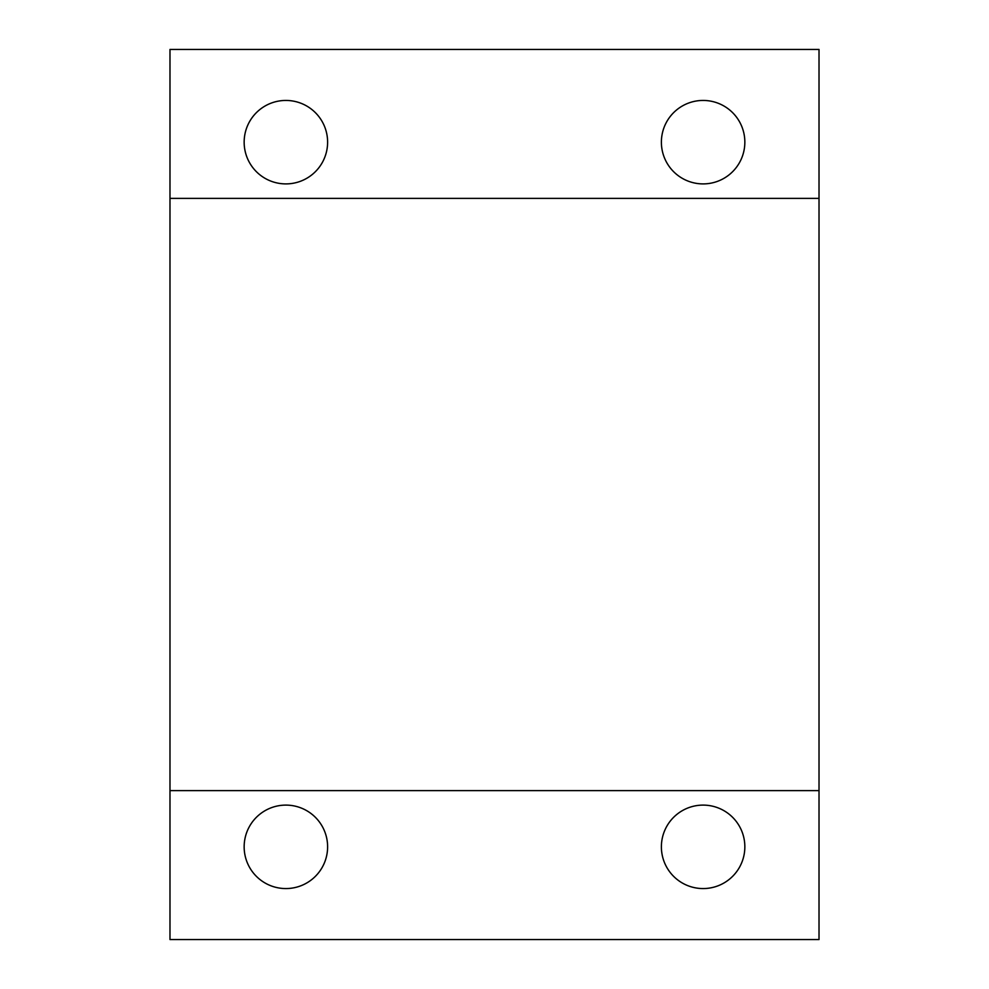 <?xml version="1.0" encoding="UTF-8"?>
<svg xmlns="http://www.w3.org/2000/svg" width="989" height="989" viewBox="0 0 989 989"><rect width="100%" height="100%" fill="white"/><g stroke="black" fill="none" stroke-linecap="round" stroke-linejoin="round"><path stroke-width="1.48" d="M285.883 100.445A41.723 41.723 0 0 1 322.018 163.037A41.723 41.723 0 0 1 249.747 163.037A41.723 41.723 0 0 1 285.883 100.445M285.883 805.108A41.723 41.723 0 0 1 322.018 867.699A41.723 41.723 0 0 1 249.747 867.699A41.723 41.723 0 0 1 285.883 805.108M703.117 100.445A41.723 41.723 0 0 1 739.253 163.037A41.723 41.723 0 0 1 666.982 163.037A41.723 41.723 0 0 1 703.117 100.445M703.117 805.108A41.723 41.723 0 0 1 739.253 867.699A41.723 41.723 0 0 1 666.982 867.699A41.723 41.723 0 0 1 703.117 805.108M819.016 939.55L169.984 939.55L169.984 790.619L819.016 790.619L819.016 939.55M169.984 198.381L819.016 198.381L819.016 49.45L169.984 49.45L169.984 790.619M819.016 198.381L819.016 790.619"/></g></svg>

